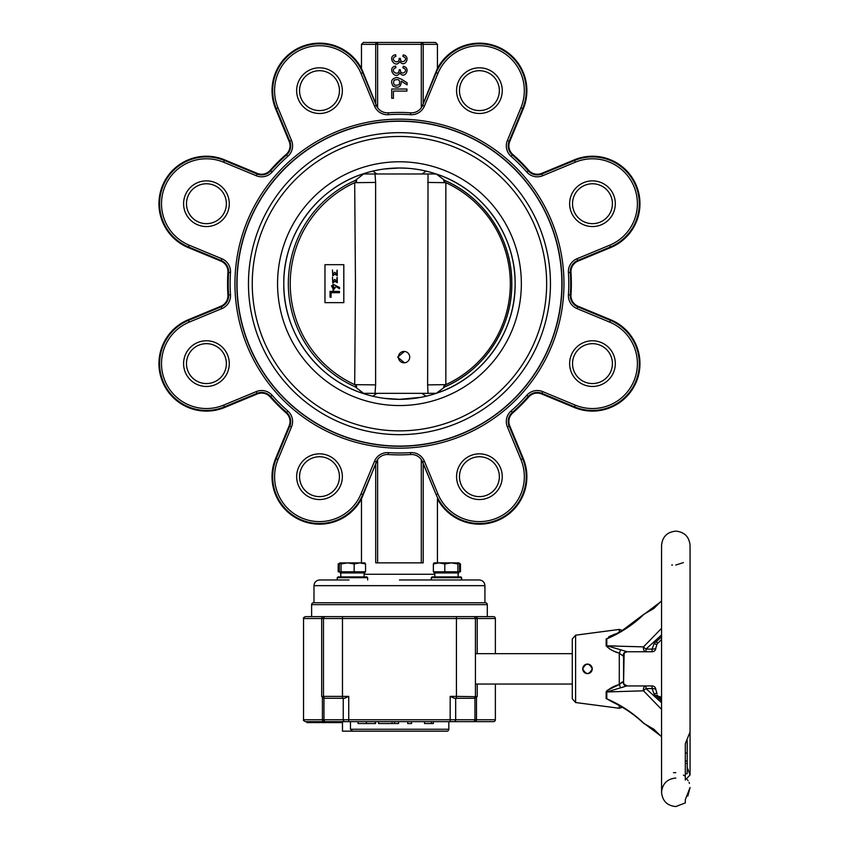 <?xml version="1.0" encoding="UTF-8"?>
<svg xmlns="http://www.w3.org/2000/svg" width="849" height="849" viewBox="0 0 849 849"><rect width="100%" height="100%" fill="white"/><g stroke="black" fill="none" stroke-linecap="round" stroke-linejoin="round"><path stroke-width="1.27" d="M644.54 723.815L644.54 723.815A3.799 3.799 0 0 1 643.393 723.072L643.5 722.955A3.799 2.918 112.4 0 0 644.54 723.815L653.868 729.249L661.562 736.847L653.868 729.249L644.54 723.815M661.562 600.848L653.868 608.446L644.54 613.891A3.799 2.918 67.6 0 0 643.5 614.74L643.393 614.623A3.799 3.799 0 0 1 644.54 613.891L653.868 608.446L661.562 600.848L661.562 545.398M644.54 689.738A3.799 0.934 142.3 0 0 643.5 690.821A3.799 2.6 -90 0 1 643.393 689.738A3.799 2.6 -90 0 1 645.993 685.939L652.064 685.939A3.799 3.799 90 0 1 655.863 689.696L655.863 689.706A3.799 1.157 179.5 0 0 655.863 689.706L655.863 689.706A3.799 1.157 179.5 0 0 652.064 688.581L652.064 685.939A3.799 3.799 0 0 1 655.863 689.706L656.988 693.548A3.799 1.454 137.4 0 0 654.197 694.259L652.064 688.581L645.993 688.581A3.799 0.934 142.3 0 0 644.54 689.738M623.75 654.42A3.799 3.799 0 0 0 623.58 655.555L623.208 656.107L619.282 653.178C613.7 651.629 609.327 649.177 606.154 645.834L643.5 646.874A3.799 0.934 37.7 0 0 644.54 647.957A3.799 0.934 37.7 0 0 645.993 649.114L652.064 649.114A3.799 1.157 0.5 0 0 655.863 647.989L655.863 647.989A3.799 1.157 0.5 0 0 655.863 647.978L656.988 644.147A3.799 1.454 -137.4 0 1 654.197 643.446L661.562 636.867M625.289 652.382L627.369 651.756L645.993 651.756A3.799 2.6 -90 0 1 643.393 647.957A3.799 2.6 -90 0 1 643.5 646.874L661.562 628.324M687.202 740.657L687.202 773.726L685.302 773.726M685.302 763.421L687.202 763.421M685.302 761.001L687.202 761.001M685.302 753.084L687.202 753.084M624.302 684.379L627.369 685.939A3.799 3.799 0 0 1 623.58 682.14L624.132 653.571M687.403 779.69L688.136 780.677M689.059 782.375L689.441 783.404M687.202 767.209L690.057 774.946L685.302 780.029L685.302 743.777L690.057 731.976L690.057 545.387C689.208 536.738 684.464 531.994 675.804 531.145C667.155 531.994 662.411 536.738 661.562 545.387L661.562 792.308C662.411 800.957 667.155 805.701 675.804 806.55L685.302 802.921L685.302 799.694L690.057 787.543L687.807 796.086M654.197 643.446L652.064 649.114L652.064 651.756L645.993 651.756L652.064 651.756A3.799 3.799 90 0 0 655.863 647.999A3.799 3.799 0 0 1 652.064 651.756L627.369 651.756A3.799 3.799 0 0 0 626.711 651.809M624.302 653.316L624.981 652.605M623.75 683.275L624.111 684.092M615.472 633.895L608.807 636.697M606.154 645.834A3.799 2.324 180 0 0 606.802 645.749L627.369 651.756A3.799 3.799 0 0 0 623.58 655.555L623.58 682.14L623.208 681.588L619.282 684.517L606.929 690.555M616.119 651.99L619.282 653.178A3.799 1.061 111.3 0 0 620.407 649.814M623.208 656.107A3.799 3.47 90 0 1 626.636 651.756L645.993 651.756L626.636 651.756M617.106 704.352L612.469 702.049M606.154 698.706A3.799 3.003 180 0 1 606.802 698.812C620.555 704.712 632.792 712.767 643.5 722.955L661.562 736.529M606.154 691.776L606.154 691.861A3.799 2.324 180 0 1 606.802 691.956L620.407 687.881A3.799 1.061 68.7 0 0 619.282 684.517L619.282 653.178M621.68 682.278L620.322 683.594M622.19 687.425L623.58 686.979M615.345 634.861L616.767 634.107M616.873 634.054L617.828 633.524M610.537 691.839L623.58 691.436M606.154 698.547L606.154 691.861C609.317 688.528 613.689 686.077 619.282 684.517M627.369 685.939L645.993 685.939L645.993 688.581L661.562 702.739M623.208 681.588A3.799 3.47 90 0 0 626.636 685.939L620.407 687.881M661.562 709.371L643.5 690.821L606.802 691.956L606.802 698.812L612.352 701.996C623.803 707.397 634.15 714.412 643.393 723.072M606.154 645.633L606.154 639A3.799 3.003 180 0 0 606.802 638.883L612.394 635.689M606.154 639L617.106 633.343M661.562 601.177L643.5 614.74C632.94 624.832 620.704 632.876 606.802 638.883L606.802 645.749M614.655 651.385L615.345 651.671M616.703 646.047L610.537 645.856M684.612 775.827L683.403 775.105M675.793 772.654L673.501 772.675M661.562 699.555L656.924 694.938M671.708 565.031L672.504 565.02M675.804 565.041L683.403 562.6M661.562 634.956L645.993 649.114L645.993 651.756M661.562 700.828L654.197 694.259M575.601 702.526L572.29 698.759L572.29 638.947L575.601 635.179L575.601 702.526L619.282 708.268L619.282 705.519M592.241 668.853L592.241 668.853C589.11 662.687 585.937 662.687 582.722 668.842C585.906 675.008 589.089 675.008 592.241 668.853A4.744 4.744 0 0 0 587.497 664.098A4.744 4.744 0 0 0 582.743 668.842L582.722 668.853A4.744 4.744 0 0 0 587.476 673.597A4.744 4.744 0 0 0 592.241 668.853M572.29 684.039L475.429 684.039L475.429 696.392A1.9 1.9 0 0 1 473.53 698.292L454.417 698.292L450.172 696.392L456.433 696.392L456.433 698.292M572.29 653.656L475.429 653.656L475.429 618.518A1.9 1.9 0 0 0 473.53 616.618L493.471 616.618A1.9 1.9 0 0 1 495.37 618.518L477.223 618.518A1.9 1.539 -90 0 0 475.684 616.618M248.46 283.662A150.995 150.995 0 0 0 399.454 434.656A150.995 150.995 0 0 0 550.449 283.662A150.995 150.995 0 0 0 399.454 132.667A150.995 150.995 0 0 0 248.46 283.662M474.962 721.65A1.9 1.528 -90 0 0 476.491 719.75L495.37 719.75A1.9 1.9 0 0 1 493.471 721.65L323.947 721.65A1.9 1.528 90 0 1 322.418 719.75L303.539 719.75L303.539 618.518C303.051 618.051 303.687 617.425 305.438 616.618L487.294 616.618L487.294 604.647A1.9 1.9 0 0 0 485.395 602.748L313.514 602.748A1.9 1.9 0 0 0 311.615 604.647L311.615 616.618M350.457 729.249L448.834 729.249A1.9 1.9 0 0 1 446.935 731.148L352.611 731.148L350.457 729.249L350.457 721.65L342.38 721.65M323.947 721.65L305.438 721.65C303.666 720.812 303.029 720.175 303.539 719.75M464.032 721.65L467.215 721.65M448.834 729.249L448.834 721.65L461.283 721.65L451.785 721.65M325.379 616.618A1.9 1.9 0 0 0 323.48 618.518L303.539 618.518M456.433 616.618L473.53 616.618A1.9 1.9 0 0 1 475.429 618.518L456.433 618.518L456.433 616.618M325.379 698.292A1.9 1.9 0 0 1 323.48 696.392L348.737 696.392L344.492 698.292L323.957 698.292L321.686 696.509L323.48 696.679A1.9 1.878 -0 0 0 324.403 698.292M344.492 698.292L342.476 698.292L342.476 618.518L456.433 618.518L456.433 696.392L475.429 696.679A1.9 1.878 180 0 1 474.506 698.292L454.417 698.292M475.429 696.679L477.223 696.509L474.506 698.292M477.223 653.656L477.223 618.518L475.429 618.518L475.429 696.392A1.9 1.9 0 0 1 473.53 698.292M446.935 731.148L342.476 731.148L342.476 721.65L342.465 722.595L334.156 722.595L333.88 721.65L334.156 722.595M341.266 722.595L341.266 721.65M340.99 722.595L340.99 721.65M335.599 722.595L335.599 721.65M328.213 721.65L328.213 722.595L333.88 722.595M331.152 722.595L331.152 721.65M328.436 722.595L328.436 721.65M324.106 722.595L327.162 722.595L327.162 721.65L324.106 721.65L324.106 722.595L320.996 722.595L320.996 721.65M314.162 721.65L314.162 722.595L319.935 722.595L319.935 721.65M315.435 722.595L315.435 721.65M306.892 721.65L306.892 722.595L312.994 722.595L312.994 721.65M312.941 722.595L312.941 721.65L312.941 722.595M310.161 722.595L310.161 721.65M431.356 723.55L431.356 721.65L424.532 721.65L424.532 723.55L433.361 723.55L433.361 721.65L448.834 721.65M392.036 723.55L392.036 721.65L378.548 721.65L378.548 723.55L398.542 723.55L398.542 721.65L407.7 721.65L407.7 723.55L411.532 723.55L411.532 721.65L424.532 721.65M394.541 723.55L394.541 721.65L398.542 721.65M392.036 721.65L394.541 721.65M358.055 721.65L358.055 723.55L375.545 723.55L375.545 721.65L350.457 721.65M378.548 721.65L375.545 721.65M321.686 696.509L321.686 618.518A1.9 1.539 90 0 1 323.225 616.618L342.476 616.618L342.476 618.518L323.48 618.518L323.48 696.392M493.471 616.618L487.294 616.618M463.257 492.834A22.838 22.838 0 0 0 495.561 492.834A22.838 22.838 0 0 0 495.561 460.54A22.838 22.838 0 0 0 463.257 460.54A22.838 22.838 0 0 0 463.257 492.834M465.305 490.786A19.941 19.941 0 0 0 493.513 490.786A19.941 19.941 0 0 0 493.513 462.588A19.941 19.941 0 0 0 465.305 462.588A19.941 19.941 0 0 0 465.305 490.786M592.475 386.454A22.838 22.838 0 0 0 615.313 363.616A22.838 22.838 0 0 0 592.475 340.778A22.838 22.838 0 0 0 569.637 363.616A22.838 22.838 0 0 0 592.475 386.454M592.475 383.557A19.941 19.941 0 0 0 612.416 363.616A19.941 19.941 0 0 0 592.475 343.675A19.941 19.941 0 0 0 572.534 363.616A19.941 19.941 0 0 0 592.475 383.557M608.627 219.859A22.838 22.838 0 0 0 608.627 187.565A22.838 22.838 0 0 0 576.322 187.565A22.838 22.838 0 0 0 576.322 219.859A22.838 22.838 0 0 0 608.627 219.859M606.579 217.811A19.941 19.941 0 0 0 606.579 189.614A19.941 19.941 0 0 0 578.371 189.614A19.941 19.941 0 0 0 578.371 217.811A19.941 19.941 0 0 0 606.579 217.811M502.247 90.641A22.838 22.838 0 0 0 479.409 67.803A22.838 22.838 0 0 0 456.571 90.641A22.838 22.838 0 0 0 479.409 113.479A22.838 22.838 0 0 0 502.247 90.641M499.35 90.641A19.941 19.941 0 0 0 479.409 70.7A19.941 19.941 0 0 0 459.468 90.641A19.941 19.941 0 0 0 479.409 110.582A19.941 19.941 0 0 0 499.35 90.641M335.652 74.489A22.838 22.838 0 0 0 303.348 74.489A22.838 22.838 0 0 0 303.348 106.794A22.838 22.838 0 0 0 335.652 106.794A22.838 22.838 0 0 0 335.652 74.489M333.604 76.537A19.941 19.941 0 0 0 305.396 76.537A19.941 19.941 0 0 0 305.396 104.745A19.941 19.941 0 0 0 333.604 104.745A19.941 19.941 0 0 0 333.604 76.537M206.434 180.869A22.838 22.838 0 0 0 183.596 203.707A22.838 22.838 0 0 0 206.434 226.556A22.838 22.838 0 0 0 229.272 203.707A22.838 22.838 0 0 0 206.434 180.869M206.434 183.766A19.941 19.941 0 0 0 186.493 203.707A19.941 19.941 0 0 0 206.434 223.658A19.941 19.941 0 0 0 226.375 203.707A19.941 19.941 0 0 0 206.434 183.766M190.282 347.464A22.838 22.838 0 0 0 190.282 379.768A22.838 22.838 0 0 0 222.587 379.768A22.838 22.838 0 0 0 222.587 347.464A22.838 22.838 0 0 0 190.282 347.464M192.33 349.512A19.941 19.941 0 0 0 192.33 377.72A19.941 19.941 0 0 0 220.538 377.72A19.941 19.941 0 0 0 220.538 349.512A19.941 19.941 0 0 0 192.33 349.512M296.662 476.692A22.838 22.838 0 0 0 319.5 499.53A22.838 22.838 0 0 0 342.338 476.692A22.838 22.838 0 0 0 319.5 453.844A22.838 22.838 0 0 0 296.662 476.692M299.559 476.692A19.941 19.941 0 0 0 319.5 496.633A19.941 19.941 0 0 0 339.441 476.692A19.941 19.941 0 0 0 319.5 456.741A19.941 19.941 0 0 0 299.559 476.692M399.2 84.698C400.441 80.146 398.733 78.66 394.085 80.241C392.758 84.667 394.456 86.152 399.2 84.698M399.454 579.963L449.885 579.963L431.271 579.963L431.271 577.681L461.654 577.681L461.262 579.963L479.229 579.963C482.688 580.302 484.588 582.202 484.928 585.661L313.981 585.661C314.321 582.202 316.221 580.302 319.68 579.963L349.024 579.963M237.041 283.662A162.414 162.414 0 0 0 399.454 446.075A162.414 162.414 0 0 0 561.868 283.662A162.414 162.414 0 0 0 399.454 121.248A162.414 162.414 0 0 0 237.041 283.662M434.2 562.866L433.372 563.969L439.082 562.866L444.802 563.969L451.35 562.866L437.437 562.866L437.437 498.904A47.48 47.48 0 0 0 499.626 519.652A47.48 47.48 0 0 0 523.271 458.513L509.75 425.848A11.398 11.398 0 0 1 512.764 412.922A171.891 171.891 0 0 0 528.715 396.971A11.398 11.398 0 0 1 541.641 393.957L574.306 407.488A47.48 47.48 0 0 0 636.347 381.785A47.48 47.48 0 0 0 610.643 319.744L577.989 306.224A11.398 11.398 0 0 1 570.974 294.943A171.891 171.891 0 0 0 570.974 272.391A11.398 11.398 0 0 1 577.989 261.11L610.643 247.579A47.48 47.48 0 0 0 636.347 185.538A47.48 47.48 0 0 0 574.306 159.845L541.641 173.376A11.398 11.398 0 0 1 528.715 170.352A171.891 171.891 0 0 0 512.764 154.412A11.398 11.398 0 0 1 509.75 141.475L523.271 108.81A47.48 47.48 0 0 0 499.626 47.682A47.48 47.48 0 0 0 437.437 68.429L437.437 44.35L423.195 44.35L423.195 103.918L421.295 107.781L421.295 44.35L377.614 44.35L377.614 107.781A12.056 12.056 0 0 0 388.216 112.811A171.222 171.222 0 0 1 410.693 112.811A12.056 12.056 0 0 0 421.295 107.781M377.582 107.738L375.714 103.918L375.714 44.35L361.472 44.35L361.472 68.429L363.192 72.547L361.472 68.429A47.48 47.48 0 0 0 272.02 90.641A47.48 47.48 0 0 0 275.628 108.81L289.159 141.475A11.398 11.398 0 0 1 286.145 154.412A171.891 171.891 0 0 0 270.194 170.352A11.398 11.398 0 0 1 257.268 173.376L224.603 159.845A47.48 47.48 0 0 0 158.943 203.707A47.48 47.48 0 0 0 188.266 247.579L220.92 261.11A11.398 11.398 0 0 1 227.935 272.391A171.891 171.891 0 0 0 227.935 294.943A11.398 11.398 0 0 1 220.92 306.224L188.266 319.744A47.48 47.48 0 0 0 158.943 363.616A47.48 47.48 0 0 0 224.603 407.488L257.268 393.957A11.398 11.398 0 0 1 270.194 396.971A171.891 171.891 0 0 0 286.145 412.922A11.398 11.398 0 0 1 289.159 425.848L275.628 458.513A47.48 47.48 0 0 0 308.06 522.772A47.48 47.48 0 0 0 361.472 498.904L363.181 494.808M523.271 108.81L520.904 107.834A44.923 44.923 0 0 0 488.175 46.589A44.923 44.923 0 0 0 437.904 73.449L424.373 106.114A13.955 13.955 0 0 1 410.566 114.7A169.322 169.322 0 0 0 388.343 114.7A13.955 13.955 0 0 1 374.536 106.114L361.005 73.449A44.923 44.923 0 0 0 302.308 49.136A44.923 44.923 0 0 0 278.005 107.834L291.525 140.499A13.955 13.955 0 0 1 287.832 156.333A169.322 169.322 0 0 0 272.126 172.05A13.955 13.955 0 0 1 256.281 175.743L223.627 162.212A44.923 44.923 0 0 0 164.929 186.525A44.923 44.923 0 0 0 189.242 245.212L221.907 258.743A13.955 13.955 0 0 1 230.493 272.55A169.322 169.322 0 0 0 230.493 294.773A13.955 13.955 0 0 1 221.907 308.59L189.242 322.121A44.923 44.923 0 0 0 164.929 380.808A44.923 44.923 0 0 0 223.627 405.122L256.281 391.591A13.955 13.955 0 0 1 272.126 395.284A169.322 169.322 0 0 0 287.832 410.99A13.955 13.955 0 0 1 291.525 426.835L289.774 426.102A12.056 12.056 0 0 0 286.58 412.423A171.222 171.222 0 0 1 270.693 396.536A12.056 12.056 0 0 0 257.014 393.342L224.348 406.873A46.822 46.822 0 0 1 159.612 363.616A46.822 46.822 0 0 1 188.51 320.36L221.175 306.829A12.056 12.056 0 0 0 228.593 294.9A171.222 171.222 0 0 1 228.593 272.433A12.056 12.056 0 0 0 221.175 260.494L188.51 246.963A46.822 46.822 0 0 1 159.612 203.707A46.822 46.822 0 0 1 224.348 160.461L257.014 173.981A12.056 12.056 0 0 0 270.693 170.798A171.222 171.222 0 0 1 286.58 154.911A12.056 12.056 0 0 0 289.774 141.221L276.243 108.555A46.822 46.822 0 0 1 310.363 44.721A46.822 46.822 0 0 1 362.756 72.727L376.287 105.393A12.056 12.056 0 0 0 388.216 112.811L388.216 112.811A171.222 171.222 0 0 1 410.693 112.811L410.693 112.811A12.056 12.056 0 0 0 422.622 105.393L436.153 72.727A46.822 46.822 0 0 1 526.231 90.641A46.822 46.822 0 0 1 522.666 108.555L509.135 141.221A12.056 12.056 0 0 0 512.329 154.911A171.222 171.222 0 0 1 528.216 170.798A12.056 12.056 0 0 0 541.895 173.981L574.561 160.461A46.822 46.822 0 0 1 639.297 203.707A46.822 46.822 0 0 1 610.399 246.963L577.734 260.494A12.056 12.056 0 0 0 570.316 272.433A171.222 171.222 0 0 1 570.316 294.9A12.056 12.056 0 0 0 577.734 306.829L610.399 320.36A46.822 46.822 0 0 1 639.297 363.616A46.822 46.822 0 0 1 574.561 406.873L541.895 393.342A12.056 12.056 0 0 0 528.216 396.536A171.222 171.222 0 0 1 512.329 412.423A12.056 12.056 0 0 0 509.135 426.102L522.666 458.768A46.822 46.822 0 0 1 488.536 522.613A46.822 46.822 0 0 1 436.153 494.606L423.195 463.713M377.614 562.866L421.295 562.866L421.295 459.553A12.056 12.056 0 0 0 410.693 454.523A171.222 171.222 0 0 1 388.216 454.523A12.056 12.056 0 0 0 377.614 459.553L377.614 562.866L375.714 562.866L375.714 463.416L377.614 459.553L362.756 494.606A46.822 46.822 0 0 1 272.678 476.692A46.822 46.822 0 0 1 276.243 458.768L275.628 458.513M421.295 459.553L423.195 463.416L423.195 562.866L421.295 562.866M375.714 463.713L363.192 494.787L361.005 493.874L374.536 461.209A13.955 13.955 0 0 1 388.343 452.623A169.322 169.322 0 0 0 410.566 452.623A13.955 13.955 0 0 1 424.373 461.209L437.904 493.874A44.923 44.923 0 0 0 524.332 476.692A44.923 44.923 0 0 0 520.904 459.5L507.373 426.835A13.955 13.955 0 0 1 511.077 410.99A169.322 169.322 0 0 0 526.783 395.284A13.955 13.955 0 0 1 542.617 391.591L575.282 405.122A44.923 44.923 0 0 0 637.397 363.616A44.923 44.923 0 0 0 609.667 322.121L577.002 308.59A13.955 13.955 0 0 1 568.416 294.773A169.322 169.322 0 0 0 568.416 272.55A13.955 13.955 0 0 1 577.002 258.743L609.667 245.212A44.923 44.923 0 0 0 637.397 203.707A44.923 44.923 0 0 0 575.282 162.212L542.617 175.743A13.955 13.955 0 0 1 526.783 172.05A169.322 169.322 0 0 0 511.077 156.333A13.955 13.955 0 0 1 507.373 140.499L520.904 107.834M362.523 496.41L361.472 498.904L361.472 562.866L340.014 562.919L341.043 563.969L347.602 562.866L354.15 563.969L359.859 562.866L364.879 562.919M437.904 493.874L436.153 494.606L422.59 461.877M421.327 107.738L422.027 106.603M422.038 106.592L422.611 105.382L424.373 106.114M423.195 103.62L435.728 72.515M436.386 70.923L437.437 68.429L435.717 72.547L437.904 73.449M361.005 73.449L363.192 72.547L375.714 103.62M361.472 44.35L363.372 42.45L435.537 42.45L437.437 44.35M423.195 44.35A1.9 1.9 0 0 0 421.295 42.45L421.295 44.35L423.195 44.35A1.9 1.9 0 0 0 421.295 42.45L421.38 42.45M375.714 44.35L377.614 44.35L377.614 42.45L375.714 44.35A1.9 1.9 0 0 1 377.614 42.45L377.518 42.45M395.91 56.331C388.566 58.921 399.094 66.084 399.2 58.379L400.346 58.379C400.526 65.766 410.003 58.655 402.925 56.512L403.19 54.909C411.383 56.183 404.697 68.811 399.815 61.489C395.273 69.512 386.592 56.066 395.645 54.739L395.91 56.331M395.91 67.708C388.566 70.297 399.094 77.45 399.2 69.756L400.346 69.756C400.526 77.142 410.003 70.032 402.925 67.888L403.19 66.286C411.383 67.559 404.697 80.188 399.815 72.865C395.273 80.888 386.592 67.432 395.645 66.105L395.91 67.708M401.418 79.169L407.106 82.809L407.106 84.858L401.237 81.122C401.248 86.927 398.521 88.583 393.055 86.089C390.296 81.292 391.622 78.426 397.014 77.482L401.418 79.169M391.729 89.028L406.926 89.028L406.926 91.076L393.416 91.076L393.416 98.272L391.729 98.272L391.729 89.028M359.859 562.866L365.558 563.969L365.558 571.791L339.335 571.791L339.335 563.969L340.194 562.866M365.558 563.969L364.709 562.866M341.043 571.791L341.043 563.969M354.15 571.791L354.15 563.969M364.794 571.791L364.794 572.937L340.099 572.937L340.099 571.791M337.255 577.681L367.638 577.681L366.885 576.917L338.008 576.917L337.255 577.681L337.255 579.963M439.082 562.866L434.03 562.919M457.887 563.969L451.35 562.866L458.895 562.919L459.553 563.969L459.553 571.791L457.887 571.791L457.887 563.969L458.725 562.866M457.887 571.791L433.372 571.791L433.372 563.969M444.802 571.791L444.802 563.969M458.81 572.937L458.81 571.791L458.81 572.937L434.115 572.937L434.115 571.791M460.89 576.917L461.654 577.681L460.89 576.917L432.024 576.917L431.271 577.681M461.262 579.963L449.885 579.963M459.054 563.046L460.455 563.969L460.455 571.791L459.553 571.791M339.335 571.791L338.189 571.791L338.189 563.969L339.696 563.248M384.247 398.33L399.454 399.338A115.666 115.666 0 0 1 283.789 283.662C283.173 332.49 316.55 378.558 362.735 393.352L363.584 393.352L355.105 386.773C357.418 387.017 357.28 386.306 354.691 384.639L355.466 283.662L354.691 182.684C357.28 181.007 357.408 180.296 355.105 180.55L363.584 173.981L362.735 173.981C316.656 188.733 283.173 234.738 283.789 283.662A115.666 115.666 0 0 1 399.454 167.996L384.257 168.993M379.482 169.736L377.964 170.012M377.943 397.321L379.312 397.565M423.662 170.553L420.924 170.002M417.252 169.375L414.62 168.993M407.34 168.261L399.454 167.996A115.666 115.666 0 0 1 515.12 283.662A115.666 115.666 0 0 1 399.454 399.338L420.955 397.321M423.651 396.77L426.039 396.239L422.027 393.352L436.29 393.31C482.338 378.601 515.778 332.341 515.12 283.704C515.768 234.971 482.412 188.796 436.29 174.013L436.312 174.024M362.735 173.981L422.027 173.981L426.049 171.095M422.027 173.981L436.174 173.981M372.86 171.095L376.871 173.981M362.735 393.352L422.027 393.352M372.86 396.239L376.871 393.352M546.65 283.662A147.195 147.195 0 0 1 399.454 430.868A147.195 147.195 0 0 1 252.259 283.662A147.195 147.195 0 0 1 399.454 136.466A147.195 147.195 0 0 1 546.65 283.662M521.35 283.662A121.895 121.895 0 0 1 399.454 405.557A121.895 121.895 0 0 1 277.559 283.662A121.895 121.895 0 0 1 399.454 161.777A121.895 121.895 0 0 1 521.35 283.662M333.169 289.191L334.548 288.702L332.957 285.349M334.676 288.702L333.02 285.349L331.503 285.911L333.222 289.191L334.676 288.702M331.089 297.192L330.038 297.192L330.038 291.409L339.462 291.409L339.462 292.693L331.089 292.693L331.089 297.192M335.939 286.474L333.179 290.39L333.02 284.182L339.568 287.524L339.568 288.798L335.939 286.474M335.058 274.195L332.819 275.702L332.468 269.971L332.766 274.535L334.665 272.253L337.138 274.418L337.149 270.088L337.318 275.564L335.058 274.195M335.058 281.306L332.819 282.813L332.468 277.082L332.766 281.645L334.665 279.363L337.138 281.528L337.149 277.198L337.318 282.675L335.058 281.306M330.038 291.409L330.038 297.192M339.345 292.693L331.089 292.693M333.116 290.39L332.967 284.182M339.568 288.798L335.96 286.559M332.468 269.971L332.766 275.702M337.149 270.088L336.979 271.086M337.255 275.564L335.005 274.301M337.074 274.418L336.862 271.086M334.665 272.253L332.712 274.535M332.468 277.082L332.766 282.813M337.149 277.198L336.979 278.196M337.255 282.675L335.005 281.412M337.074 281.528L336.862 278.196M334.665 279.363L332.712 281.645M343.781 264.676L324.965 264.676L343.781 264.676L343.781 302.658L324.965 302.658L343.781 302.658M343.824 264.676L343.824 302.658M324.965 264.676L324.965 302.658M427.631 182.429L445.852 182.684A110.943 110.041 90 0 1 510.323 283.662A110.943 110.041 90 0 1 445.852 384.639C443.327 386.316 443.051 387.027 445.014 386.773A112.63 111.718 90 0 0 511.777 283.662A112.63 111.718 90 0 0 445.014 180.55C443.051 180.306 443.327 181.017 445.852 182.684L445.852 384.639L427.631 384.894L428.034 173.981M355.105 386.773A112.63 111.718 -90 0 1 288.331 283.662A112.63 111.718 -90 0 1 355.105 180.55M375.629 384.894L354.691 384.639A110.943 110.041 90 0 1 290.231 283.662A110.943 110.041 90 0 1 354.691 182.684L375.629 182.429L375.629 384.894L375.025 393.352M436.29 174.013L444.929 180.519C484.365 197.403 511.66 238.877 511.777 282.059C512.945 326.334 485.384 369.527 444.929 386.815L436.312 393.31M375.025 173.981L375.629 182.429M428.034 393.352L427.631 384.894M404.517 351.444L397.65 357.121L404.517 362.799A5.699 5.656 90 0 0 409.727 357.121A5.699 5.656 90 0 0 404.517 351.444A5.699 5.656 90 0 0 398.425 357.121A5.699 5.656 90 0 0 404.517 362.799M656.924 640.889L656.924 642.757M619.282 632.176L619.282 629.427L622.359 630.414L643.393 614.623C634.15 623.283 623.803 630.308 612.352 635.699M348.737 721.65L348.737 719.75L476.491 719.75L476.491 697.326M322.418 697.326L322.418 719.75L348.737 719.75L348.737 696.392M343.24 698.292L343.24 719.75A1.9 1.836 90 0 0 345.065 721.65M323.957 698.292L323.957 719.75A1.9 1.836 90 0 0 325.793 721.65M450.172 721.65L450.172 696.392M453.844 721.65A1.9 1.836 -90 0 0 455.669 719.75L455.669 698.292M473.116 721.65A1.9 1.836 -90 0 0 474.952 719.75L474.952 698.292M334.984 721.65L334.984 722.595M366.386 723.55L366.386 721.65M477.223 684.039L477.223 696.509M487.294 604.647L311.615 604.647M563.969 283.662A164.515 164.515 0 0 1 399.454 448.176A164.515 164.515 0 0 1 234.94 283.662A164.515 164.515 0 0 1 399.454 119.157A164.515 164.515 0 0 1 563.969 283.662M236.839 283.662A162.615 162.615 0 0 0 399.454 446.277A162.615 162.615 0 0 0 562.07 283.662A162.615 162.615 0 0 0 399.454 121.046A162.615 162.615 0 0 0 236.839 283.662M609.667 245.212L610.643 247.579M568.416 294.773L570.974 294.943M575.282 405.122L574.306 407.488M286.145 154.412L287.832 156.333M227.935 272.391L230.493 272.55M220.92 306.224L221.907 308.59M364.104 574.264L434.805 574.264M568.416 272.55L570.974 272.391M577.002 308.59L577.989 306.224M507.373 426.835L509.75 425.848M287.832 410.99L286.145 412.922M223.627 405.122L224.603 407.488M230.493 294.773L227.935 294.943M189.242 245.212L188.266 247.579M278.005 107.834L275.628 108.81M511.077 156.333L512.764 154.412M507.373 140.499L509.75 141.475M374.536 106.114L376.298 105.382M291.525 140.499L289.159 141.475M272.126 172.05L270.194 170.352M256.281 175.743L257.268 173.376M223.627 162.212L224.603 159.845M221.907 258.743L220.92 261.11M189.242 322.121L188.266 319.744M256.281 391.591L257.268 393.957M272.126 395.284L270.194 396.971M291.525 426.835L278.005 459.5L276.243 458.768L289.774 426.102L289.159 425.848M424.373 461.209L422.622 461.941A12.056 12.056 0 0 0 410.693 454.523L410.693 454.523A171.222 171.222 0 0 1 388.216 454.523L388.216 454.523A12.056 12.056 0 0 0 376.287 461.941L374.536 461.209M520.904 459.5L523.271 458.513M511.077 410.99L512.764 412.922M526.783 395.284L528.715 396.971M542.617 391.591L541.641 393.957M609.667 322.121L610.643 319.744M577.002 258.743L577.989 261.11M575.282 162.212L574.306 159.845M542.617 175.743L541.641 173.376M526.783 172.05L528.715 170.352M278.005 459.5A44.923 44.923 0 0 0 302.308 518.187A44.923 44.923 0 0 0 361.005 493.874M388.343 452.623L388.216 454.523M410.566 452.623L410.693 454.523M388.216 112.811L388.343 114.7M410.693 112.811L410.566 114.7M659.747 696.445L661.562 698.26M661.562 668.853L661.562 639.435L656.988 644.147M619.282 708.268L622.359 707.291M675.804 778.055C667.155 778.904 662.411 783.648 661.562 792.308L661.562 792.308M575.601 635.179L619.282 629.427M690.057 702.823L690.057 774.946M690.057 562.749L690.057 545.387M690.057 605.73L690.057 634.872M375.184 723.55L375.184 721.65M495.37 719.75L495.37 684.039M495.37 653.656L495.37 618.518M484.928 602.748L484.928 585.661M313.981 602.748L313.981 585.661M340.789 576.917L340.789 572.937M364.104 576.917L364.104 572.937M367.638 577.681L367.638 579.963M434.805 576.917L434.805 572.937M458.12 576.917L458.12 572.937L458.12 576.917M458.81 562.866L459.532 563.28M461.654 577.681L461.654 579.963M340.014 562.919L338.189 563.969M362.597 174.024L362.014 174.703"/></g></svg>
